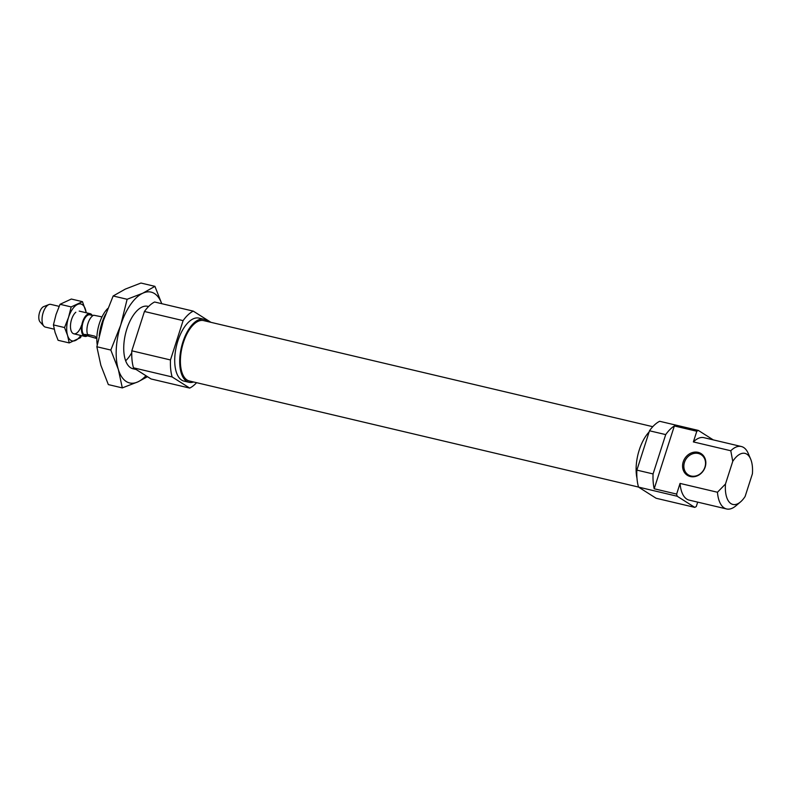 <?xml version="1.0" encoding="UTF-8"?>
<svg xmlns="http://www.w3.org/2000/svg" width="792" height="792" viewBox="0 0 792 792"><rect width="100%" height="100%" fill="white"/><g stroke="black" fill="none" stroke-linecap="round" stroke-linejoin="round"><path stroke-width="1.19" d="M99.188 335.65A32.086 15.315 -76.7 0 1 101.911 323.077A32.086 15.315 -76.7 0 1 105.613 314.087M193.654 381.992A32.373 15.454 -76.7 0 1 189.04 382.298A32.373 15.454 -76.7 0 1 182.853 342.144A32.373 15.454 -76.7 0 1 203.92 319.275A32.373 15.454 -76.7 0 1 207.92 321.621M189.04 382.298L184.051 381.12A32.373 15.454 -76.7 0 1 177.863 340.966A32.373 15.454 -76.7 0 1 198.931 318.097L203.92 319.275M97.228 344.787A26.245 12.533 -76.7 0 1 99.386 323.453A26.245 12.533 -76.7 0 1 107.742 308.494M183.1 320.621L144.441 311.494L131.819 350.816L170.478 359.954L183.1 320.621A40.689 19.424 -76.7 0 1 193.268 311.127L154.618 302A40.689 19.424 -76.7 0 0 144.441 311.494M210.86 322.314A40.689 19.424 -76.7 0 0 210.84 322.265L193.268 311.127M172.141 376.952L133.482 367.815L151.054 378.962L189.714 388.09L172.141 376.952A40.689 19.424 -76.7 0 1 170.478 359.954M133.482 367.815A40.689 19.424 -76.7 0 1 131.819 350.816M196.594 382.685A40.689 19.424 -76.7 0 1 189.714 388.09M148.54 306.544A32.086 15.315 103.3 0 0 138.451 309.405A32.086 15.315 103.3 0 0 126.859 328.967A32.086 15.315 103.3 0 0 126.067 361.835A32.086 15.315 103.3 0 0 135.244 368.933M122.314 387.902L108.346 384.595L100.851 365.26L96.852 346.757L110.821 350.054L118.315 369.389L122.314 387.902L137.957 381.843L147.47 376.695M96.852 346.757L103.257 320.948L113.157 295.98L125.304 289.1L140.956 283.041L154.915 286.348L142.768 293.218L127.126 299.277L120.721 325.076L110.821 350.054M145.966 375.735A46.669 22.285 103.3 0 1 137.957 381.843A46.669 22.285 103.3 0 1 118.315 369.389A46.669 22.285 103.3 0 1 120.721 325.076A46.669 22.285 103.3 0 1 142.768 293.218A46.669 22.285 103.3 0 1 161.746 303.683L154.915 286.348M113.157 295.98L127.126 299.277M125.77 360.677A32.086 15.315 103.3 0 0 131.749 352.747M638.52 487.06L189.347 380.972A31.017 14.81 -76.7 0 1 183.417 342.51A31.017 14.81 -76.7 0 1 203.613 320.602L652.776 426.69M705.177 467.023A12.83 11.128 122.4 0 1 690.317 476.527A12.83 11.128 122.4 0 1 683.229 461.845A12.83 11.128 122.4 0 1 698.079 452.341A12.83 11.128 122.4 0 1 705.177 467.023M704.92 467.161A11.959 10.365 122.4 0 1 688.288 474.844A11.959 10.365 122.4 0 1 684.466 462.33A11.959 10.365 122.4 0 1 701.098 454.648A11.959 10.365 122.4 0 1 704.92 467.161M649.113 431.967A32.373 15.454 103.3 0 0 639.263 449.945A32.373 15.454 103.3 0 0 636.986 478.318M732.758 461.35A26.245 12.533 103.3 0 1 750.628 459.033A26.245 12.533 103.3 0 1 752.4 473.804L745.123 496.465A26.245 12.533 103.3 0 1 740.5 501.92L735.857 505.86A32.086 15.315 103.3 0 1 726.581 508.959A32.086 15.315 103.3 0 1 717.463 492.248L680.051 483.417L676.635 494.079L654.182 488.773L674.358 425.957L696.802 431.254L693.376 441.916L730.788 450.757L732.758 461.35L725.482 484.011L717.463 492.248M694.762 507.375L677.19 496.238L638.53 487.1L656.103 498.247L694.762 507.375A40.689 19.424 103.3 0 0 696.277 506.533L697.693 502.128M674.358 425.957A40.689 19.424 -76.7 0 0 665.706 434.6L653.073 473.933A40.689 19.424 -76.7 0 0 654.182 488.773M665.706 434.6L649.489 430.779A40.689 19.424 103.3 0 1 659.667 421.285L698.316 430.412L713.245 439.877M649.489 430.779L636.867 470.111L653.073 473.933M750.628 459.033L748.242 453.43A32.086 15.315 103.3 0 0 741.322 446.51A32.086 15.315 103.3 0 0 730.788 450.757M741.322 446.51L703.91 437.669A32.086 15.315 103.3 0 0 693.376 441.916M725.482 484.011A26.245 12.533 103.3 0 0 740.5 501.92M636.867 470.111A40.689 19.424 103.3 0 0 638.53 487.1M676.635 494.079A40.689 19.424 103.3 0 0 677.19 496.238M698.316 430.412A40.689 19.424 103.3 0 0 696.802 431.254M680.051 483.417A32.086 15.315 103.3 0 0 689.169 500.118L726.581 508.959M75.824 312.226A11.662 5.574 103.3 0 0 71.607 319.334A11.662 5.574 103.3 0 0 71.32 331.294A11.662 5.574 103.3 0 0 81.427 325.571M69.221 342.926L58.093 340.293L55.084 332.452L53.42 324.918L56.064 314.444L60.043 304.296L71.339 299.039L82.467 301.663L71.171 306.92L68.538 317.394L64.548 327.551L67.558 335.392L69.221 342.926L80.517 337.669L81.427 335.6M53.42 324.918L64.548 327.551M86.338 312.791L82.467 301.663M60.043 304.296L71.171 306.92M86.14 312.741A18.958 9.049 103.3 0 0 85.477 309.514A18.958 9.049 103.3 0 0 77.487 304.455A18.958 9.049 103.3 0 0 68.538 317.394A18.958 9.049 103.3 0 0 67.558 335.392A18.958 9.049 103.3 0 0 75.537 340.451A18.958 9.049 103.3 0 0 80.774 335.452M87.466 335.798A11.662 5.574 -76.7 0 1 84.803 336.402A11.662 5.574 -76.7 0 1 82.576 321.928A11.662 5.574 -76.7 0 1 90.169 313.691A11.662 5.574 -76.7 0 1 92.288 315.414M54.212 329.175L45.401 327.096A11.662 5.574 -76.7 0 1 43.837 326.116A11.662 5.574 -76.7 0 1 43.174 312.622A11.662 5.574 -76.7 0 1 48.926 304.554A11.662 5.574 -76.7 0 1 50.767 304.385L59.133 306.356M43.837 326.116L40.075 321.938A8.296 3.96 -76.7 0 1 39.6 312.345A8.296 3.96 -76.7 0 1 43.699 306.603L48.926 304.554M96.832 338.283L94.99 336.224L87.506 334.452L88.853 335.303L84.863 334.363L86.932 335.669L85.071 335.263A10.504 5.009 -76.7 0 1 83.071 322.245A10.504 5.009 -76.7 0 1 89.902 314.83L92.991 315.582M87.506 334.452A11.662 5.574 -76.7 0 1 88.061 323.225A11.662 5.574 -76.7 0 1 93.684 315.216L102.01 316.889M84.863 334.363L86.932 335.669L96.832 338.55M148.579 306.504L147.738 306.306M136.125 369.498L132.987 368.755M90.169 313.691L79.2 311.098M84.803 336.402L73.834 333.808"/></g></svg>
